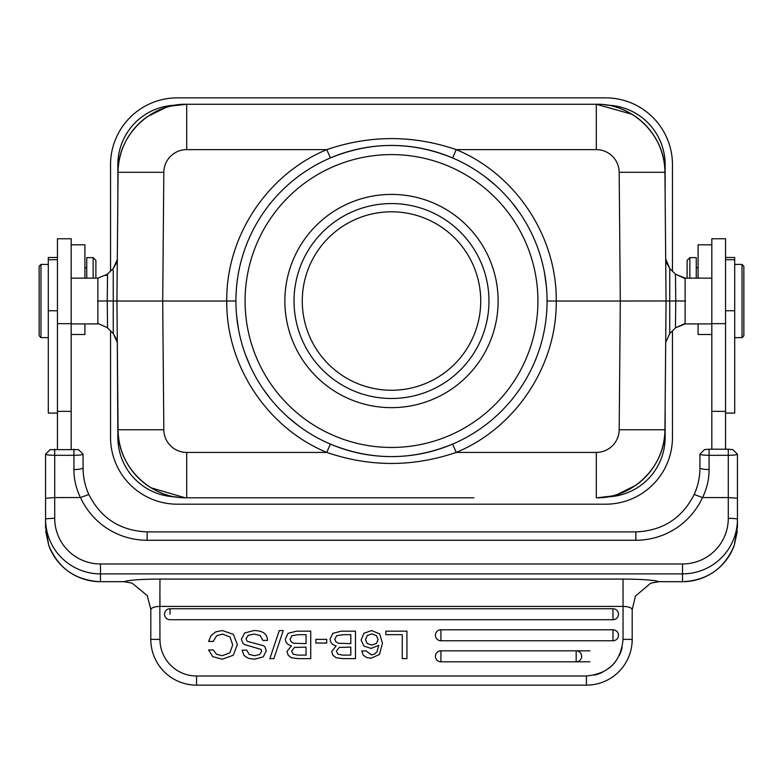 <?xml version="1.0" encoding="UTF-8"?>
<svg xmlns="http://www.w3.org/2000/svg" width="783" height="783" viewBox="0 0 783 783"><rect width="100%" height="100%" fill="white"/><g stroke="black" fill="none" stroke-linecap="round" stroke-linejoin="round"><path stroke-width="1.17" d="M165.477 107.623L147.233 116.736A68.64 68.64 0 0 0 118.067 172.299L116.941 301.024L118.067 429.75A68.64 68.64 0 0 0 161.523 493.006M116.98 296.591L116.941 301.024L162.698 301.024L163.823 172.299L118.067 172.299L117.274 263.44M117.244 266.396L117.235 267.864M110.54 330.847L110.54 437.394A66.809 66.809 0 0 0 177.34 504.193L605.66 504.193A66.809 66.809 0 0 0 672.46 437.394L672.46 330.847M672.46 271.202L672.46 164.665A66.809 66.809 0 0 0 605.66 97.855L177.34 97.855A66.809 66.809 0 0 0 110.54 164.665L110.54 271.202M117.058 314.521L117.088 318.221M117.166 326.589L117.225 333.225M117.254 336.347L117.274 339.616M117.303 342.406L117.861 437.394A59.488 59.488 0 0 0 175.323 496.843L175.323 496.843A68.64 68.64 0 0 0 178.641 497.313M117.861 405.897L118.067 429.75C117.46 466.218 150.248 498.722 186.706 497.792A68.64 68.64 0 0 1 182.684 497.675M596.92 497.792A68.64 68.64 0 0 1 596.294 497.792C632.752 498.722 665.54 466.218 664.933 429.75L666.059 301.024L664.933 172.299A68.64 68.64 0 0 0 621.477 109.043M607.686 496.843A59.488 59.488 0 0 0 665.139 437.394L665.139 405.897M665.139 196.151L665.139 164.665A59.488 59.488 0 0 0 607.677 105.206L607.677 105.206A68.64 68.64 0 0 0 604.359 104.736M631.94 114.24L596.294 104.256A68.64 68.64 0 0 1 600.316 104.374M186.08 104.256A68.64 68.64 0 0 1 186.706 104.256L171.624 105.93M175.314 105.206A59.488 59.488 0 0 0 117.861 164.665L117.861 196.151M165.996 494.592A68.64 68.64 0 0 0 166.838 494.856M174.54 496.706A68.64 68.64 0 0 0 175.323 496.843M147.282 485.343L147.889 485.763M151.06 487.819L185.17 497.773M617.004 107.457A68.64 68.64 0 0 0 616.162 107.193M608.46 105.343A68.64 68.64 0 0 0 607.677 105.206M635.718 116.706L635.101 116.275M596.294 104.256L596.294 149.622L456.225 149.622L452.633 157.951C411.878 141.292 371.122 141.292 330.367 157.951L326.775 149.622C369.977 134.93 413.13 134.93 456.225 149.622C515.84 174.237 556.987 236.554 556.233 301.024L547.082 301.024A155.582 155.582 0 0 0 392.205 145.442A155.582 155.582 0 0 0 235.918 301.024A155.582 155.582 0 0 1 392.205 145.442A155.582 155.582 0 0 1 547.072 302.434A155.582 155.582 0 0 1 390.795 456.606A155.582 155.582 0 0 1 235.918 301.024L226.767 301.024C226.013 236.554 267.16 174.237 326.775 149.622L186.706 149.622L186.706 104.256C150.258 103.317 117.44 135.851 118.067 172.299C117.421 135.88 150.277 103.297 186.706 104.256L596.294 104.256C632.713 103.297 665.57 135.86 664.933 172.299L619.177 172.299L620.302 301.024L556.233 301.024C556.987 365.495 515.84 427.812 456.225 452.427C413.023 467.118 369.87 467.118 326.775 452.427C267.16 427.812 226.013 365.495 226.767 301.024L162.698 301.024L163.823 429.75A22.883 22.883 -0 0 0 186.706 452.427L326.775 452.427L330.367 444.098C371.122 460.756 411.878 460.756 452.633 444.098L456.225 452.427L596.294 452.427A22.883 22.883 -0 0 0 619.177 429.75L664.933 429.75A68.64 68.64 0 0 1 635.767 485.313A68.64 68.64 0 0 0 664.933 429.75M685.125 323.448L675.455 327.881L675.768 300.975L620.302 301.024L619.177 429.75M596.852 497.792L611.347 496.119M617.112 494.562L635.718 485.343M611.21 496.158A68.64 68.64 0 0 0 618.002 494.269A68.64 68.64 0 0 1 611.21 496.158M171.79 105.901A68.64 68.64 0 0 0 164.998 107.78M460.228 104.256L471.728 104.256M322.86 104.256L449.579 104.256M450.068 104.256L460.14 104.256M311.184 104.256L322.782 104.256M391.5 194.409A106.625 106.625 0 0 0 284.875 301.024A106.625 106.625 0 0 0 391.5 407.649A106.625 106.625 0 0 0 498.125 301.024A106.625 106.625 0 0 0 391.5 194.409M473.881 497.792L186.706 497.792L186.706 452.427M471.376 497.792L469.027 497.792M467.549 497.792L461.167 497.792M459.621 497.792L454.287 497.792M453.279 497.792L451.086 497.792M448.972 497.792L334.038 497.792M331.933 497.792L329.741 497.792M328.723 497.792L324.407 497.792M324.162 497.792L323.389 497.792M321.823 497.792L315.52 497.792M313.973 497.792L311.644 497.792M391.5 203.56A97.464 97.464 0 0 0 294.036 301.024A97.464 97.464 0 0 0 391.5 398.488A97.464 97.464 0 0 0 488.964 301.024A97.464 97.464 0 0 0 391.5 203.56M391.5 390.257A89.233 89.233 0 0 0 480.733 301.024A89.233 89.233 0 0 0 391.5 211.792A89.233 89.233 0 0 0 302.267 301.024A89.233 89.233 0 0 0 391.5 390.257M725.547 449.207L725.547 238.756L711.816 238.756L711.816 449.207M728.288 449.207L732.868 449.648L737.439 454.199C736.852 454.864 733.798 455.226 728.288 455.315L728.288 449.207L709.075 449.207L704.514 449.608L703.154 450.979L704.494 449.648M709.075 449.207L709.075 455.305C703.545 455.226 700.501 454.854 699.924 454.199L703.154 450.979M699.924 454.199L699.924 467.705A9.151 1.85 0 0 0 709.075 469.555L709.075 455.315L728.288 455.315L728.288 497.567L737.439 498.252L737.439 454.199M737.439 498.252L737.439 527.135A9.151 2.76 0 0 1 737.439 527.145L737.439 519.178A54.908 54.702 180 0 1 682.531 573.88L682.531 563.966A45.757 45.59 180 0 0 728.288 518.375L728.288 497.567L702.576 497.567C706.971 488.445 709.134 479.108 709.075 469.555M682.531 563.966L100.469 563.966L100.469 581.691L124.037 581.661C129.068 580.046 141.038 579.185 159.957 579.077L623.043 579.077C642.011 579.195 653.991 580.056 658.963 581.661L682.531 581.691A54.908 54.702 -0 0 0 734.278 545.311A9.151 0.754 -160.4 0 0 734.278 545.311L737.439 527.135M80.512 497.548L54.712 497.567L45.561 498.252L45.561 454.199L50.132 449.648L78.486 449.608L83.076 454.199L83.076 467.705C83.067 477.004 84.975 485.93 88.802 494.484L80.512 497.548A73.22 72.936 -0 0 0 147.145 540.26L635.855 540.26A73.22 72.936 -0 0 0 702.488 497.548L702.576 497.567M80.424 497.567C76.059 488.504 73.886 479.167 73.925 469.555A9.151 1.85 0 0 0 83.076 467.705L83.076 454.199C82.489 454.864 79.445 455.226 73.925 455.305L73.925 449.207M45.561 491.195L45.561 527.135A9.151 2.76 0 0 1 45.561 527.135L45.561 454.199C46.138 454.854 49.192 455.226 54.712 455.315L73.925 455.305L73.925 469.555M150.806 609.321L147.263 595.589L132.073 583.12L124.037 581.661M159.957 579.077L159.84 606.424C154.466 606.6 151.452 607.667 150.806 609.634L150.806 639.388L159.957 639.388A36.605 36.605 180 0 0 196.562 675.993L196.562 685.145L586.438 685.145L196.562 685.145A45.757 45.757 180 0 1 150.806 639.388M658.963 581.661L650.653 583.208L635.463 596.078L632.194 609.634C631.548 607.647 628.495 606.58 623.053 606.424L623.043 579.077M159.957 595.403L159.957 606.424L623.053 606.424L623.043 639.349L632.194 639.388L632.194 609.321M632.194 639.388A45.757 45.757 180 0 1 586.438 685.145L196.562 685.145M589.902 661.811L576.171 661.811A5.491 5.491 0 0 0 581.661 656.32A5.491 5.491 0 0 0 576.171 650.83L589.902 650.83M440.007 650.83L576.171 650.83L576.171 661.811L440.007 661.811M440.917 650.83A5.491 5.491 0 0 0 435.426 656.32A5.491 5.491 0 0 0 440.917 661.811L440.917 650.83M612.981 640.758A5.491 5.491 0 0 0 618.472 635.267A5.491 5.491 0 0 0 612.981 629.777L440.917 629.777A5.491 5.491 0 0 0 435.426 635.267A5.491 5.491 0 0 0 440.917 640.758L612.981 640.758L612.981 629.777M612.981 619.715A5.491 5.491 0 0 0 618.472 614.224A5.491 5.491 0 0 0 612.981 608.734A5.491 5.491 -47 0 1 618.472 614.224A5.491 5.491 -47 0 1 612.981 619.715L170.019 619.715A5.491 5.491 0 0 1 164.528 614.224A5.491 5.491 0 0 1 170.019 608.734L612.981 608.734L612.981 619.696M406.935 658.611L406.935 631.157L385.843 631.157L385.843 634.661L402.266 634.661L402.266 658.611L406.935 658.611M382.466 643.244L379.481 654.451L371.015 658.268L366.522 657.485L363.351 655.234L361.736 650.947L366.092 650.947L371.485 654.921L374.666 654.05L377.093 651.583L378.757 645.358L371.064 648.412L363.86 646.044L361.129 640.063L363.929 633.261L371.573 630.569L379.647 633.858L382.466 643.244M376.359 643.509L378.101 639.594L376.378 635.551L371.749 633.927L367.227 635.532L365.485 639.633L367.217 643.528L371.641 645.055L376.359 643.509M355.492 658.611L355.492 631.157L341.31 631.157L332.765 633.369L330.172 638.997C330.181 642.5 332.178 644.781 336.161 645.858L331.718 651.525L332.951 655.234L336.122 657.73L342.739 658.611L355.492 658.611M350.813 643.626L338.364 643.254L335.848 641.776L334.85 639.094L336.68 635.679L343.394 634.661L350.813 634.661L350.813 643.626M350.813 655.107L342.455 655.107L337.776 654.079L336.387 651.045L339.254 647.404L350.813 647.13L350.813 655.107M326.707 643.029L326.707 639.368L315.882 639.368L315.882 643.029L326.707 643.029M310.734 658.611L310.734 631.157L296.551 631.157L288.007 633.369L285.413 638.997C285.423 642.5 287.42 644.781 291.413 645.858L286.96 651.525L288.193 655.234L291.364 657.73L297.98 658.611L310.734 658.611M306.055 643.626L293.605 643.254L291.1 641.776L290.092 639.094L291.922 635.679L298.636 634.661L306.055 634.661L306.055 643.626M306.055 655.107L297.697 655.107L293.018 654.079L291.628 651.045L294.496 647.404L306.055 647.13L306.055 655.107M283.24 630.569L273.874 658.611L269.871 658.611L279.267 630.569L283.24 630.569M242.789 643.156L241.399 639.153L244.678 632.958L253.858 630.569C262.696 630.569 267.248 633.858 267.522 640.416L262.843 640.416L260.22 635.502L253.966 634.083L248.24 635.316L246.068 638.762L246.821 640.69L247.898 641.541L263.519 645.681L264.889 646.807L266.318 650.82L263.205 656.898L254.544 659.208L248.289 658.288L243.993 655.479L242.113 650.184L246.782 650.184L249.141 654.441L254.661 655.704L259.731 654.5L261.639 651.241L261.062 649.401L244.57 644.595L242.789 643.156M212.77 656.643L208.581 649.959L213.26 649.959L216.48 654.255L222.274 655.704L229.918 652.777L232.698 644.869L229.996 636.98L222.538 634.083L216.617 635.796L213.26 641.424L208.581 641.424L211.175 635.405L215.834 631.842L222.401 630.569L233.373 634.357L237.366 644.556L233.256 655.254L222.225 659.208L212.77 656.643M635.855 540.26L635.855 531.902C662.663 530.776 682.11 518.297 694.198 494.464C698.025 485.93 699.933 477.004 699.924 467.705C699.943 476.925 698.035 485.851 694.198 494.464L702.488 497.548M45.561 527.135L48.722 545.311A9.151 0.754 160.4 0 0 48.732 545.33A54.908 54.702 -0 0 0 100.469 581.691L123.352 581.691M78.506 449.648L79.846 450.979M71.184 449.207L71.184 238.756L57.453 238.756L57.453 449.207M57.453 411.349L71.184 411.349M71.184 334.498L84.907 334.498L84.907 323.908M84.907 278.141L84.907 244.805L71.184 244.805M93.148 278.141L93.148 257.617L86.737 257.617L86.737 278.141M95.888 278.141L95.888 260.367L93.148 257.617M57.453 257.499L48.301 257.499L48.301 413.081L57.453 413.081M40.98 264.419L39.15 266.249L39.15 335.799L40.98 337.63L40.98 264.419L48.301 264.419M711.816 411.349L725.547 411.349M698.093 323.908L698.093 334.498L711.816 334.498M711.816 244.805L698.093 244.805L698.093 278.141M696.263 278.141L696.263 257.617L689.852 257.617L689.852 278.141M689.852 257.617L687.112 260.367L687.112 278.141M725.547 413.081L734.699 413.081L734.699 257.499L725.547 257.499M742.02 337.63L743.85 335.799L743.85 266.249L742.02 264.419L742.02 337.63L734.699 337.63M97.875 278.601L97.875 323.908L71.184 323.908M97.523 301.024L107.232 300.975L107.545 274.167L97.875 278.141L71.184 278.141M107.545 327.705L97.875 323.448M116.941 301.024L107.232 300.975L107.545 327.881L113.251 333.538L117.303 342.455M117.01 308.805L117.029 310.606M117.166 326.785L117.215 332.755M117.254 337.003L117.274 339.323M117.215 332.246L117.186 328.86M117.107 282.115L117.284 261.424M105.832 275.606L113.251 268.51L117.284 259.555M117.254 265.731L117.019 292.186M685.477 301.024L675.768 300.975L675.455 274.167L669.749 268.51L669.749 333.538L675.455 327.881L685.125 323.908L685.125 278.141L711.816 278.141M685.125 323.908L711.816 323.908M685.125 278.141L675.455 274.167L685.125 278.601M665.863 278.112L665.893 282.115M669.768 270.115L669.749 268.51L665.687 258.899M665.971 310.636L665.912 318.113M665.814 328.948L665.785 332.227M669.749 333.538L665.697 342.455M665.726 339.303L665.746 337.033M665.785 332.716L665.834 326.775M665.912 318.133L665.99 308.796M665.981 292.313L665.697 259.555M596.294 149.622A22.883 22.883 180 0 1 619.177 172.299M596.294 497.792L596.294 452.427M245.079 299.742A146.431 146.431 0 0 0 390.874 447.455A146.431 146.431 0 0 0 537.931 301.005A146.431 146.431 0 0 0 392.126 154.594A146.431 146.431 0 0 0 245.079 299.742M118.067 429.75L163.823 429.75M163.823 172.299A22.883 22.883 180 0 1 186.706 149.622M728.288 518.375A9.151 0.793 0 0 1 737.439 519.178M659.648 581.691L682.531 581.73L682.531 573.88L100.469 573.88A54.908 54.702 180 0 1 45.561 519.178A9.151 0.793 0 0 1 54.712 518.375A45.757 45.59 180 0 0 100.469 563.966M54.712 449.207L54.712 518.375M594.6 675.073A36.605 36.605 -0 0 0 602.499 672.284M609.047 668.173A36.605 36.605 -0 0 0 615.203 662.036M619.392 655.332A36.605 36.605 -0 0 0 622.133 647.512M623.043 639.349C620.919 661.606 608.714 673.82 586.438 675.993L196.562 675.993M159.84 606.424L159.957 639.388M586.438 685.145L586.438 675.993M440.917 629.777L440.917 640.758M170.019 608.734L170.019 614.224M147.145 531.941L147.145 540.26M57.453 323.663L71.184 323.663M57.453 310.763L48.301 310.763M711.816 323.663L725.547 323.663M734.699 310.763L725.547 310.763M113.232 270.115L113.251 333.538L116.951 340.184M463.742 163.226L466.874 164.919M484.922 176.615L494.719 184.612M512.239 202.895L519.912 213.182M532.557 235.389L532.9 236.133M544.557 273.11L546.397 286.47M319.092 438.734L316.508 437.345M298.323 425.619L288.164 417.329M270.575 398.919L263.147 388.955M250.178 366.101L245.304 354.239M238.502 329.271L236.583 315.412M732.849 449.599L734.229 450.998M682.531 581.73C707.46 580.457 724.706 568.331 734.268 545.33L737.273 531.422M635.855 531.902L147.145 531.902C120.337 530.776 100.89 518.297 88.802 494.464C84.965 485.842 83.057 476.925 83.076 467.705M50.151 449.599L48.771 450.998M125.525 581.818L123.352 581.73M657.475 581.818L659.648 581.73M45.727 531.422L48.732 545.33C58.294 568.331 75.54 580.457 100.469 581.73M84.907 267.688L86.737 267.688M48.301 259.721L57.453 259.721M40.98 337.63L48.301 337.63M698.093 267.688L696.263 267.688M725.547 259.721L734.699 259.721M742.02 264.419L734.699 264.419M117.274 342.347L117.313 343.15M117.215 332.922L117.215 332.364M113.251 268.51L116.941 261.923M117.313 258.948L116.951 300.026M665.785 332.912L665.834 326.56M665.912 318.201L665.99 308.766M665.687 343.15L665.726 342.347M669.749 268.51L666.059 261.923"/></g></svg>
